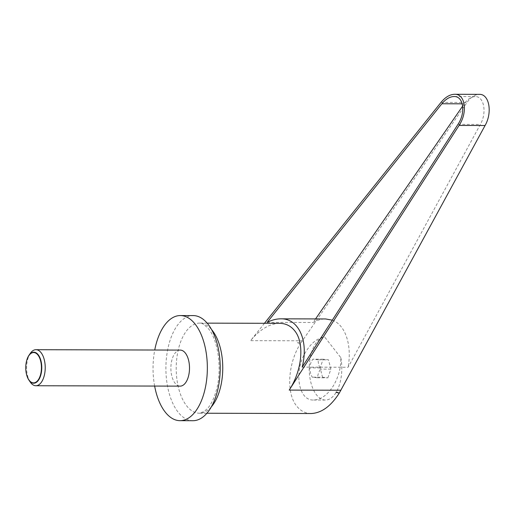 <?xml version="1.0" encoding="UTF-8"?>
<svg xmlns="http://www.w3.org/2000/svg" width="515" height="515" viewBox="0 0 515 515"><rect width="100%" height="100%" fill="white"/><g stroke="black" fill="none" stroke-linecap="round" stroke-linejoin="round"><path stroke-width="0.39" stroke-dasharray="2.58 1.93" d="M180.244 350.091A18.025 9.309 -89.8 0 0 171.289 362.927A18.025 9.309 -89.8 0 0 175.042 383.16A18.025 9.309 -89.8 0 0 180.147 386.134M192.913 420.716A52.562 27.153 90.2 0 1 178.029 412.045A52.562 27.153 90.2 0 1 167.085 353.02A52.562 27.153 90.2 0 1 193.202 315.586M311.118 413.532C305.382 413.448 300.573 410.97 296.685 406.09C286.037 393.235 287.84 363.397 300.464 343.582L297.335 342.687L300.464 343.582L467.041 102.446C470.794 97.2 474.862 94.503 479.24 94.354M336.095 392.256L339.231 393.157M318.199 359.798L312.83 359.18C310.912 362.077 309.921 364.974 309.856 367.871C309.727 370.974 310.519 374.07 312.245 377.18L317.613 377.791C317.678 374.894 318.669 371.997 320.588 369.101C318.862 365.998 318.064 362.895 318.199 359.798L328.486 359.824L323.117 359.213L320.143 367.903L322.532 377.205L312.245 377.18M340.827 357.661A31.537 16.293 90.2 0 1 339.076 385.87A31.537 16.293 90.2 0 1 325.422 400.052A31.537 16.293 90.2 0 1 311.131 383.45A31.537 16.293 90.2 0 1 311.942 351.159A31.537 16.293 90.2 0 1 324.688 337.022L340.827 357.661C341.078 367.575 338.58 376.974 333.334 385.851C327.469 394.986 320.929 399.704 313.712 400.02C298.082 400.96 293.434 370.71 306.2 351.146C311.678 342.565 317.839 337.853 324.688 337.022M302.17 367.137L348.101 367.266L480.347 124.418C487.126 112.669 484.023 96.093 475.139 96.595C471.231 96.73 467.601 99.138 464.24 103.824L462.702 106.051M315.553 318.927L313.088 322.493C317.343 320.137 321.521 318.959 325.615 318.952M267.163 322.364L313.088 322.493M332.317 320.169C345.32 324.746 352.157 345.153 348.101 367.266M264.459 323.291L250.573 340.666L302.273 340.808M279.619 323.336C269.538 323.652 259.856 329.433 250.573 340.666M300.464 343.582L297.516 342.43M320.143 367.903L309.856 367.871M322.532 377.205L327.901 377.817L317.613 377.791M327.901 377.817L330.875 369.126L328.486 359.824M330.875 369.126L320.588 369.101M323.117 359.213L312.83 359.18M154.642 386.063A52.562 27.153 90.2 0 1 154.738 350.02M30.334 353.329A18.025 9.309 -89.8 0 0 30.256 382.072M211.375 406.811A45.056 23.272 90.2 0 1 199.363 413.223A45.056 23.272 90.2 0 1 186.604 405.788A45.056 23.272 90.2 0 1 177.224 355.196A45.056 23.272 90.2 0 1 199.608 323.111A45.056 23.272 90.2 0 1 211.588 329.587M462.264 103.818L464.24 103.824M457.977 124.353L480.347 124.418M441.014 102.376L467.041 102.446M207.165 323.137L199.608 323.111C201.024 322.261 204.017 324.186 208.594 328.898C217.954 339.906 222.3 368.907 216.519 389.546C214.414 397.438 211.633 403.509 208.176 407.738L204.339 411.427L199.363 413.223L206.914 413.242M313.712 400.02L325.422 400.052M475.139 96.595L453.979 96.537"/><path stroke-width="0.77" d="M28.898 380.07L30.256 382.072A18.025 9.309 -89.8 0 0 30.758 382.767A18.025 9.309 -89.8 0 0 35.863 385.741A18.025 9.309 -89.8 0 0 44.818 372.905A18.025 9.309 -89.8 0 0 41.065 352.666A18.025 9.309 -89.8 0 0 35.96 349.698A18.025 9.309 -89.8 0 0 30.334 353.329L28.962 355.324A15.514 8.015 90.2 0 1 38.2 354.758A15.514 8.015 90.2 0 1 40.434 376.246A15.514 8.015 90.2 0 1 29.329 380.662A15.514 8.015 90.2 0 1 28.898 380.07A15.514 8.015 90.2 0 1 28.962 355.324M35.863 385.741L180.147 386.134A18.025 9.309 -89.8 0 0 189.102 373.304A18.025 9.309 -89.8 0 0 185.349 353.065A18.025 9.309 -89.8 0 0 180.244 350.091L35.96 349.698M29.258 380.385A15.18 7.841 -89.8 0 0 40.125 376.059A15.18 7.841 -89.8 0 0 37.936 355.035A15.18 7.841 -89.8 0 0 27.07 359.361A15.18 7.841 -89.8 0 0 29.258 380.385M154.738 350.02A52.562 27.153 90.2 0 1 180.34 315.553L193.202 315.586A52.562 27.153 90.2 0 1 208.086 324.257A52.562 27.153 90.2 0 1 219.03 383.282A52.562 27.153 90.2 0 1 192.913 420.716L180.05 420.678A52.562 27.153 90.2 0 1 165.167 412.006A52.562 27.153 90.2 0 1 154.642 386.063M180.34 315.553A52.562 27.153 90.2 0 1 195.224 324.225A52.562 27.153 90.2 0 1 206.167 383.25A52.562 27.153 90.2 0 1 180.05 420.678M207.165 323.137L279.619 323.336C285.767 323.414 290.788 325.898 294.683 330.772C304.732 342.964 302.208 370.349 289.211 390.093L459.052 125.441C467.948 112.289 465.283 93.73 454.571 94.284L479.24 94.354C489.192 93.794 492.668 112.354 485.072 125.512L339.231 393.157C330.842 406.284 321.469 413.075 311.118 413.532L206.914 413.242M336.256 391.979L339.231 393.157L336.102 392.263M441.876 103.76C445.745 99.08 449.775 96.672 453.979 96.537C463.545 96.041 465.927 112.611 457.977 124.353L302.17 367.137C308.91 341.142 298.829 318.36 280.804 318.83C276.413 318.837 271.862 320.015 267.163 322.364L441.876 103.76L462.264 103.818M462.702 106.051L315.553 318.927M280.804 318.83L325.615 318.952L332.317 320.169M454.571 94.284C449.865 94.438 445.346 97.135 441.014 102.376L264.459 323.291M211.588 329.587A45.056 23.272 90.2 0 1 212.367 330.546A45.056 23.272 90.2 0 1 211.375 406.811M289.211 390.093L340.917 390.235M459.052 125.441L485.072 125.512"/></g></svg>
